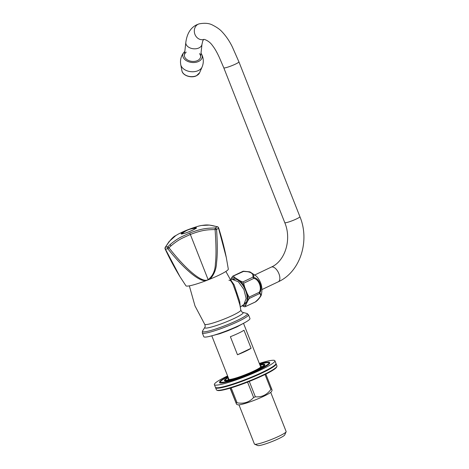 <?xml version="1.0" encoding="UTF-8"?>
<svg xmlns="http://www.w3.org/2000/svg" width="469" height="469" viewBox="0 0 469 469"><rect width="100%" height="100%" fill="white"/><g stroke="black" fill="none" stroke-linecap="round" stroke-linejoin="round"><path stroke-width="0.7" d="M228.942 280.298C229.224 280.028 229.898 280.286 230.965 281.066L232.905 284.126L236.259 293.401L239.823 304.68L240.849 310.103A19.417 2.281 -21.5 0 1 228.104 317.431A19.417 2.281 -21.5 0 1 207.626 324.372A19.417 2.281 158.5 0 1 204.724 324.331L194.993 305.911L189.329 285.856M231.24 280.708L234.148 284.835L239.706 301.409L240.269 306.861M240.316 307.078L244.015 304.34L246.143 298.483L243.898 289.449L238.404 281.816L232.448 279.43L230.789 279.835M202.315 332.943L203.792 336.701A24.81 2.914 158.5 0 0 207.538 336.818A24.81 2.914 -21.5 0 0 233.984 327.825A24.81 2.914 -21.5 0 0 249.959 318.515L248.482 314.758A24.81 2.914 158.5 0 1 232.507 324.067A24.81 2.914 158.5 0 1 206.055 333.054A24.81 2.914 -21.5 0 1 202.315 332.943L202.561 330.973A24.159 2.837 158.5 0 0 206.09 331.612A24.159 2.837 -21.5 0 0 233.515 322.127A24.159 2.837 -21.5 0 0 246.958 313.485L248.482 314.758M270.707 392.36L286.143 431.544A17.048 1.999 158.5 0 1 286.119 431.808A17.048 1.999 158.5 0 1 274.259 438.327A17.048 1.999 158.5 0 1 256.994 444.12A17.048 1.999 158.5 0 1 254.62 444.213A17.048 1.999 158.5 0 1 254.421 444.037L238.985 404.858M251.097 348.274L243.991 330.235A17.048 1.999 158.5 0 1 230.379 336.713L237.484 354.752L251.097 348.274A17.048 1.999 158.5 0 1 237.484 354.752M286.119 431.808L284.736 434.921A14.603 1.718 158.5 0 1 274.582 440.508A14.603 1.718 158.5 0 1 259.785 445.468A14.603 1.718 158.5 0 1 257.751 445.55L254.62 444.213M198.862 226.04L201.195 225.519C205.299 225.097 207.661 224.065 217.106 226.767A30.807 3.617 158.5 0 1 215.201 228.016C205.229 227.998 199.659 229.3 189.769 233.005L181.333 236.88C177.563 238.827 173.782 241.435 169.983 244.707L167.82 246.741A30.807 3.617 158.5 0 1 165.504 247.157C169.708 240.474 173.178 236.587 175.91 235.508L177.933 234.307C183.543 231.252 190.537 228.491 198.92 226.023L201.307 225.489A1.63 1.389 79.8 0 0 201.195 225.519M217.563 226.779A1.63 1.114 108.3 0 0 217.106 226.767A1.63 1.46 -125.5 0 1 218.542 228.174A31.71 3.723 158.5 0 1 216.578 229.458C217.522 244.156 217.522 255.142 216.578 262.423C216.338 269.024 214.175 274.576 210.083 279.084A22.776 2.673 -21.5 0 0 228.309 269.112L226.31 257.557L218.542 228.174A1.63 0.668 163.1 0 0 218.607 227.852A1.63 1.63 0 0 0 217.563 226.779L209.485 225.085L201.307 225.489A1.63 1.389 79.8 0 1 201.43 225.478M210.083 279.084L206.466 280.515C199.454 282.655 182.752 267.594 167.808 248.734L171.079 245.832C174.761 242.661 178.437 240.134 182.107 238.24L190.355 234.459C200.046 230.83 205.428 229.564 215.095 229.587L216.578 229.458A1.63 1.343 -121.5 0 0 215.201 228.016L215.095 229.587C216.197 245.129 216.297 256.449 215.394 263.543C215.242 270.642 212.838 275.983 208.183 279.565C202.59 283.886 185.314 268.837 168.987 247.802L167.82 246.741A1.63 1.325 -101.9 0 0 167.808 248.734A31.71 3.723 158.5 0 1 165.422 249.162A1.63 1.448 -98.1 0 1 165.504 247.157A1.63 1.131 27.9 0 0 165.164 247.497A1.63 1.63 0 0 0 165.141 248.969A1.63 0.674 154.2 0 0 165.422 249.162L179.985 276.704C174.714 268.116 169.766 258.87 165.141 248.969M179.985 276.704L185.941 285.803A22.776 2.673 -21.5 0 0 206.466 280.515M184.821 51.484A9.761 6.531 -173.7 0 0 183.965 52.311A9.761 6.531 -173.7 0 0 186.252 60.607A9.761 6.531 -173.7 0 0 198.569 61.457A9.761 6.531 6.3 0 0 201.647 54.263A9.761 6.531 6.3 0 0 200.99 53.267M199.483 53.601A8.137 5.446 -173.7 0 1 197.56 60.542A8.137 5.446 -173.7 0 1 195.485 61.228A8.137 5.446 -173.7 0 1 188.456 60.448A8.137 5.446 -173.7 0 1 186.222 52.135M243.388 271.193A1.63 1.63 0 0 0 242.895 271.34A1.63 0.821 64.5 0 1 243.499 271.434L249.901 271.862L253.729 274.383L253.729 277.537C259.304 278.246 263.109 287.948 259.767 292.867L261.28 294.884C262.939 287.954 261.35 281.758 256.514 276.294L249.901 271.862L243.388 271.193A1.63 1.366 -95 0 0 243.053 271.299M232.501 276.423L233.328 276.27L235.45 278.006A15.049 7.592 -115.5 0 0 231.053 278.803L232.501 276.423L243.499 271.434C250.546 271.492 253.67 273.409 252.867 277.173A1.63 1.266 -145.1 0 1 253.729 277.537A1.63 0.803 99.7 0 1 253.793 278.404C258.706 279.061 262.2 287.966 259.263 292.287A1.63 0.61 -148.1 0 1 259.767 292.867A1.63 1.366 85 0 1 259.363 293.664C261.966 294.538 260.664 297.252 255.464 301.807A1.63 0.821 64.5 0 1 255.236 302.048A1.63 1.63 0 0 0 255.499 301.889L245.293 306.65L255.236 302.048M255.458 301.854L255.499 301.889C258.601 299.92 261.661 295.013 261.28 294.884M242.285 305.618A15.049 7.592 -115.5 0 0 245.944 304.651L245.293 306.65L244.466 306.796L242.127 305.735M243.628 283.247L244.695 287.169A15.049 7.592 64.5 0 0 239.782 280.661L242.702 282.016L243.628 283.247L253.793 278.404A1.63 0.821 64.5 0 0 252.867 277.173L242.702 282.016M249.197 298.507L247.749 300.887A15.049 7.592 64.5 0 0 247.227 293.588L249.098 297.129L249.197 298.507L259.363 293.664A1.63 0.821 64.5 0 0 259.263 292.287L249.098 297.129M235.45 278.006L239.782 280.661M247.227 293.588L244.695 287.169M245.944 304.651L247.749 300.887M231.053 278.803L230.672 279.6M232.073 279.518A13.83 6.976 64.5 0 1 232.554 279.243A13.83 6.976 64.5 0 1 233.462 278.949A13.83 6.976 64.5 0 1 245.187 289.584A13.83 6.976 64.5 0 1 244.443 304.211A13.83 6.976 64.5 0 1 243.921 304.41M245.158 303.76A13.83 6.976 64.5 0 1 245.053 303.777A13.83 6.976 -115.5 0 1 244.572 303.836M233.357 278.973A13.83 6.976 -115.5 0 0 232.929 279.377M234.242 278.885A13.419 6.771 -115.5 0 0 233.486 279.377M244.924 303.402A13.419 6.771 -115.5 0 0 245.785 303.121M275.954 363.411A32.537 3.822 158.5 0 1 255.001 375.622A32.537 3.822 158.5 0 1 220.313 387.412A32.537 3.822 -21.5 0 1 215.406 387.259L214.368 384.627A32.537 3.822 -21.5 0 0 219.281 384.779A32.537 3.822 158.5 0 0 253.964 372.99A32.537 3.822 158.5 0 0 274.916 360.778L275.954 363.411M259.31 363.428A32.537 3.822 -21.5 0 1 270.003 360.626A32.537 3.822 158.5 0 1 274.916 360.778M227.588 375.921A32.537 3.822 -21.5 0 0 214.368 384.627M259.474 363.844L265.302 362.431C271.129 361.781 268.93 362.56 269.769 362.807A27.009 3.172 158.5 0 1 252.381 372.943A27.009 3.172 158.5 0 1 223.59 382.727A27.009 3.172 -21.5 0 1 219.515 382.598L219.644 381.713L220.981 380.359L227.752 376.337M259.644 364.284A26.194 3.078 -21.5 0 1 265.061 362.983A26.194 3.078 158.5 0 1 269.013 363.1L269.013 363.094C268.374 363.1 271.604 362.514 262.159 367.825C251.912 373.318 231.674 380.892 223.836 382.176L220.272 382.299A26.194 3.078 -21.5 0 1 227.928 376.777M259.803 364.677L261.18 364.39C265.765 363.868 264.164 364.46 264.85 364.741A21.721 2.55 158.5 0 1 250.862 372.896A21.721 2.55 158.5 0 1 227.711 380.764A21.721 2.55 -21.5 0 1 224.434 380.664L224.569 379.831L228.081 377.17M259.984 365.134A20.906 2.456 -21.5 0 1 260.94 364.941A20.906 2.456 158.5 0 1 264.082 365.017M228.262 377.627A20.906 2.456 -21.5 0 0 225.184 380.341L225.19 380.365M260.266 365.861A17.898 2.099 158.5 0 1 261.292 366.142A17.898 2.099 158.5 0 1 248.418 373.435M242.379 375.816A17.898 2.099 158.5 0 1 230.689 379.345A17.898 2.099 -21.5 0 1 227.993 379.263A17.898 2.099 -21.5 0 1 228.55 378.354M230.097 388.18L236.552 404.272L237.742 404.776A18.303 2.152 -21.5 0 0 240.292 404.677A18.303 2.152 -21.5 0 0 258.835 398.457A18.303 2.152 -21.5 0 0 271.563 391.457L272.114 390.22L271.668 388.907A21.556 2.533 -21.5 0 1 270.889 389.417L265.014 374.508M230.273 388.127L236.112 402.953A21.556 2.533 -21.5 0 0 236.569 402.877A21.556 2.533 -21.5 0 0 237.062 402.783C243.774 404.044 249.297 402.279 253.623 397.495A21.556 2.533 -21.5 0 0 255.353 396.809C261.725 397.366 266.902 394.904 270.889 389.417M249.291 381.426L255.353 396.809M247.562 382.106L253.623 397.495M231.182 387.857L237.062 402.783M265.835 374.104L271.668 388.907M215.552 387.458A32.537 3.822 -21.5 0 0 215.582 387.711L216.414 389.815A32.537 3.822 -21.5 0 0 216.789 390.149L217.417 390.419A32.05 3.764 -21.5 0 0 221.878 390.237A32.05 3.764 -21.5 0 0 254.345 379.351A32.05 3.764 -21.5 0 0 276.634 367.092L276.909 366.465A32.537 3.822 -21.5 0 0 276.956 365.961L276.13 363.862A32.537 3.822 -21.5 0 0 275.977 363.657M216.789 390.149A32.537 3.822 -21.5 0 0 221.321 389.968A32.537 3.822 -21.5 0 0 254.286 378.911A32.537 3.822 -21.5 0 0 276.909 366.465M215.582 387.711A32.537 3.822 -21.5 0 0 220.494 387.863A32.537 3.822 -21.5 0 0 255.177 376.074A32.537 3.822 -21.5 0 0 276.13 363.862M236.259 293.401L236.992 293.16M246.958 313.485L242.795 312.383A20.642 2.421 158.5 0 1 231.305 319.77A20.642 2.421 158.5 0 1 207.873 327.872A20.642 2.421 -21.5 0 1 204.859 327.327L202.561 330.973M191.047 228.925A8.219 0.967 158.5 0 1 195.157 227.752A8.219 0.967 158.5 0 1 192.935 230.044A8.219 0.967 158.5 0 1 182.335 233.855A8.219 0.967 158.5 0 1 185.783 230.994M181.779 233.908A7.727 0.909 158.5 0 1 182.646 233.21M194.846 228.403A7.727 0.909 158.5 0 1 194.946 228.385A7.727 0.909 158.5 0 1 195.96 228.321M208.201 279.841L189.769 233.005M171.079 245.832L169.983 244.707M183.004 233.703A6.953 0.815 158.5 0 1 182.617 233.24L182.148 233.867M195.661 228.544L194.893 228.403A6.953 0.815 158.5 0 1 194.928 229.007M286.002 222.693A8.137 0.956 158.5 0 1 284.777 222.652L223.789 67.823A8.137 0.956 -21.5 0 0 225.014 67.864A8.137 0.956 -21.5 0 0 235.502 64.095A8.137 0.956 -21.5 0 0 238.926 61.861L299.914 216.69A8.137 0.956 158.5 0 1 294.679 219.744A8.137 0.956 158.5 0 1 286.002 222.693M203.716 39.466A8.137 7 -106.7 0 1 194.864 34.167A8.137 7 -106.7 0 1 198.211 24.206A8.137 7 -106.7 0 1 199.067 23.878L199.067 23.878C204.818 22.793 209.414 23.245 212.85 25.232C217.077 27.395 220.19 29.635 222.183 31.951C226.199 36.242 229.599 41.266 232.384 47.023L238.926 61.861M299.914 216.69C310.073 240.937 300.26 271.944 278.264 281.799A8.137 4.104 -115.5 0 0 278.703 273.198A8.137 4.104 -115.5 0 0 271.809 266.937A8.137 4.104 -115.5 0 0 271.27 267.113C284.753 261.438 292.052 239.864 284.777 222.652M223.789 67.823L219.375 57.558C216.502 51.262 214.274 47.809 212.422 45.487C209.027 40.457 203.423 38.927 203.704 39.472L202.831 40.744L201.987 44.238A8.137 5.446 -173.7 0 1 198.95 47.926A8.137 5.446 -173.7 0 1 190.115 47.949A8.137 5.446 -173.7 0 1 185.818 42.456L184.423 55.072M199.618 72.713L196.423 75.785C191.317 78.446 182.593 75.573 181.919 70.76A9.093 6.085 6.3 0 0 187.506 75.966A9.093 6.085 6.3 0 0 196.552 75.632A9.093 6.085 6.3 0 0 199.618 72.713L202.08 67.026C203.851 62.688 203.704 58.437 201.647 54.263M202.08 67.026A10.951 7.328 6.3 0 1 198.381 70.538A10.951 7.328 -173.7 0 1 187.489 70.948A10.951 7.328 -173.7 0 1 180.753 64.669L181.919 70.76M232.905 284.126L225.87 271.463M245.205 302.945L246.219 302.464M235.033 278.961L234.013 279.448M204.724 324.331C205.27 325.715 205.311 326.711 204.859 327.327M242.795 312.383C242.039 312.248 241.394 311.486 240.849 310.103M243.587 323.504L260.735 367.051M211.865 336.003L229.019 379.544M245.967 321.969L236.945 326.899L228.01 330.709L219.785 333.711L209.074 336.502M196.112 228.421L196.112 228.163C198.551 227.33 186.943 233.24 182.435 233.82L181.732 234.084M165.164 247.497L169.051 241.611L175.805 235.573L177.933 234.307M226.31 257.557C224.381 247.884 221.814 237.982 218.607 227.852M194.893 228.403A19.856 19.856 0 0 0 182.617 233.24M271.27 267.113L255.019 274.852M278.264 281.799L262.013 289.537M201.987 44.238L200.597 56.855M199.067 23.878L196.71 24.787C190.613 27.735 186.984 33.627 185.818 42.456M183.965 52.311C181.046 55.934 179.973 60.055 180.753 64.669M232.782 276.159L242.895 271.34M264.094 365.04L264.088 365.005C265.319 364.22 261.983 367.778 250.522 372.544C241.189 376.484 233.668 379.04 227.957 380.212L225.173 380.336"/></g></svg>
